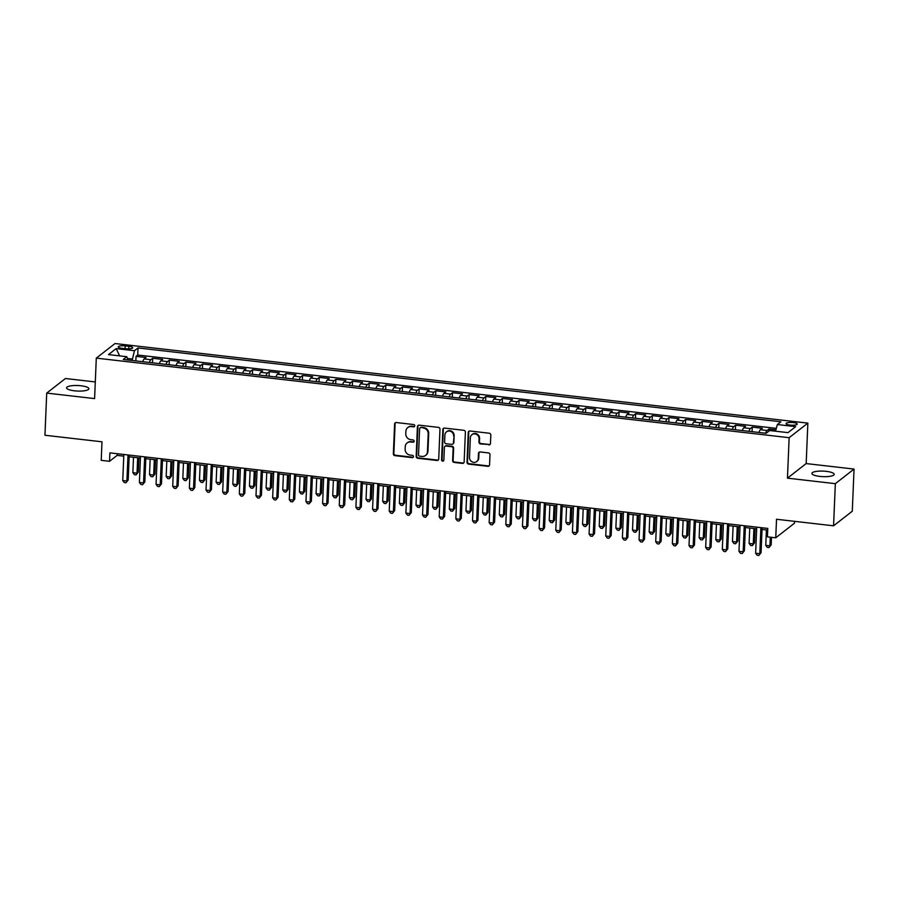 <?xml version="1.0" encoding="UTF-8"?>
<svg xmlns="http://www.w3.org/2000/svg" width="899" height="899" viewBox="0 0 899 899"><rect width="100%" height="100%" fill="white"/><g stroke="black" fill="none" stroke-linecap="round" stroke-linejoin="round"><path stroke-width="1.35" d="M414.776 425.823A1.202 1.113 -127.9 0 0 413.675 424.542L396.313 422.541A1.708 1.584 -127.9 0 0 394.605 424.013L393.357 453.804A1.708 1.584 -127.9 0 0 394.919 455.647L412.293 457.636A1.202 1.113 -127.9 0 0 413.484 456.613A1.202 1.113 -127.9 0 0 412.394 455.321L410.146 455.063A5.473 5.091 -127.9 0 1 405.134 449.163L405.235 446.679A5.473 5.091 -127.9 0 1 410.686 441.982L412.933 442.241A1.202 1.113 -127.9 0 0 414.136 441.218A1.202 1.113 -127.9 0 0 413.034 439.926L410.787 439.667A5.473 5.091 -127.9 0 1 405.775 433.779L405.887 431.295A5.473 5.091 -127.9 0 1 411.337 426.598L413.585 426.856A1.202 1.113 -127.9 0 0 414.776 425.823M826.282 471.357A11.148 2.764 2.4 0 0 811.898 473.413A11.148 2.764 2.4 0 0 819.798 476.403A11.148 2.764 2.4 0 0 834.182 474.346A11.148 2.764 2.4 0 0 826.282 471.357M80.966 385.772A11.148 2.764 2.4 0 0 66.582 387.817A11.148 2.764 2.4 0 0 74.493 390.818A11.148 2.764 2.4 0 0 88.866 388.761A11.148 2.764 2.4 0 0 80.966 385.772M793.278 422.564A5.574 1.382 2.4 0 0 786.086 423.598A5.574 1.382 2.4 0 0 790.041 425.092A5.574 1.382 2.4 0 0 797.222 424.058A5.574 1.382 2.4 0 0 793.278 422.564M488.764 444.881A1.708 1.584 -127.9 0 0 490.461 443.421L490.82 435.06A1.708 1.584 -127.9 0 0 489.247 433.217L469.963 431.003A1.708 1.584 -127.9 0 0 468.255 432.464L467.008 462.255A1.708 1.584 -127.9 0 0 468.57 464.098L487.865 466.311A1.708 1.584 -127.9 0 0 489.562 464.85L489.989 454.748A1.708 1.584 -127.9 0 0 488.427 452.905L480.167 451.961A1.708 1.584 -127.9 0 0 478.459 453.433L478.257 458.434A4.574 4.248 -127.9 0 1 471.941 461.783A4.574 4.248 -127.9 0 1 469.503 457.434L470.334 437.824A4.574 4.248 -127.9 0 1 476.639 434.475A4.574 4.248 -127.9 0 1 479.077 438.824L478.942 442.094A1.708 1.584 -127.9 0 0 480.504 443.937L489.27 444.488A1.708 1.584 -127.9 0 0 490.112 444.353M95.294 381.94L65.436 378.513L46.714 393.099L44.95 435.251L101.992 441.802L101.216 460.344L109.543 461.299L109.903 452.871L767.768 528.421L767.42 536.849L775.747 537.804L794.458 523.218L794.536 521.33M835.34 483.662L854.05 469.076L806.167 463.569L787.457 478.156L835.34 483.662L833.564 525.814L776.522 519.262L775.747 537.804M787.457 478.156L789.142 437.689L96.294 358.128L115.016 343.542L807.864 423.114L789.142 437.689M46.714 393.099L94.597 398.594L96.294 358.128M439.971 429.216A1.708 1.584 -127.9 0 0 438.409 427.373L419.114 425.16A1.708 1.584 -127.9 0 0 417.417 426.632L416.158 456.422A1.708 1.584 -127.9 0 0 417.732 458.265L437.015 460.479A1.708 1.584 -127.9 0 0 438.723 459.007L439.971 429.216M444.533 428.081L463.828 430.295A1.708 1.584 -127.9 0 1 465.39 432.138L464.142 461.929A1.708 1.584 -127.9 0 1 462.446 463.401L454.186 462.446A1.708 1.584 -127.9 0 1 452.624 460.603L453.13 448.522A1.708 1.584 -127.9 0 0 451.556 446.679L446.084 446.05A1.708 1.584 -127.9 0 0 444.376 447.522L443.848 460.097A1.202 1.113 -127.9 0 1 442.207 460.973A1.202 1.113 -127.9 0 1 441.566 459.839L442.836 429.553A1.708 1.584 -127.9 0 1 444.533 428.081M854.05 469.076L852.286 511.228L833.564 525.814M775.904 429.834L768.926 429.037L768.836 431.183M765.656 433.228A6.967 1.899 -83.4 0 1 767.072 430.475L760.419 429.711L762.262 428.272L752.272 427.115L752.081 431.677M749.002 431.318A6.967 1.899 -83.4 0 1 750.418 428.553L743.765 427.789L745.608 426.351L735.618 425.205L735.427 429.756M732.348 429.407A6.967 1.899 -83.4 0 1 733.764 426.643L727.1 425.879L728.954 424.44L718.953 423.294L718.762 427.845M715.694 427.497A6.967 1.899 -83.4 0 1 717.11 424.733L710.446 423.968L712.3 422.53L702.299 421.384L702.108 425.935M699.04 425.587A6.967 1.899 -83.4 0 1 700.456 422.822L693.792 422.058L695.646 420.62L685.645 419.473L685.454 424.025M682.386 423.665A6.967 1.899 -83.4 0 1 683.802 420.912L677.138 420.148L678.981 418.709L668.991 417.552L668.8 422.114M665.732 421.755A6.967 1.899 -83.4 0 1 667.148 418.99L660.484 418.226L662.327 416.788L652.337 415.641L652.146 420.193M649.067 419.844A6.967 1.899 -83.4 0 1 650.494 417.08L643.83 416.316L645.673 414.877L635.683 413.731L635.492 418.282M632.413 417.934A6.967 1.899 -83.4 0 1 633.84 415.169L627.176 414.405L629.019 412.967L619.029 411.821L618.838 416.372M615.759 416.023A6.967 1.899 -83.4 0 1 617.186 413.259L610.522 412.495L612.365 411.057L602.375 409.91L602.184 414.461M599.105 414.102A6.967 1.899 -83.4 0 1 600.521 411.349L593.868 410.585L595.711 409.146L585.721 407.989L585.53 412.551M582.451 412.192A6.967 1.899 -83.4 0 1 583.867 409.427L577.214 408.663L579.057 407.225L569.067 406.078L568.876 410.629M565.797 410.281A6.967 1.899 -83.4 0 1 567.213 407.517L560.549 406.753L562.403 405.314L552.402 404.168L552.211 408.719M549.143 408.371A6.967 1.899 -83.4 0 1 550.559 405.606L543.895 404.842L545.749 403.404L535.748 402.258L535.557 406.809M532.489 406.46A6.967 1.899 -83.4 0 1 533.905 403.696L527.241 402.932L529.095 401.493L519.094 400.347L518.903 404.898M515.835 404.539A6.967 1.899 -83.4 0 1 517.251 401.786L510.587 401.021L512.43 399.583L502.44 398.426L502.249 402.988M499.181 402.628A6.967 1.899 -83.4 0 1 500.597 399.864L493.933 399.1L495.776 397.661L485.786 396.515L485.595 401.066M482.516 400.718A6.967 1.899 -83.4 0 1 483.943 397.954L477.279 397.189L479.122 395.751L469.132 394.605L468.941 399.156M465.862 398.808A6.967 1.899 -83.4 0 1 467.289 396.043L460.625 395.279L462.468 393.841L452.478 392.694L452.287 397.246M449.208 396.897A6.967 1.899 -83.4 0 1 450.635 394.133L443.971 393.369L445.814 391.93L435.824 390.784L435.633 395.335M432.554 394.976A6.967 1.899 -83.4 0 1 433.97 392.222L427.317 391.458L429.16 390.02L419.17 388.862L418.979 393.425M415.9 393.065A6.967 1.899 -83.4 0 1 417.316 390.301L410.663 389.537L412.506 388.098L402.516 386.952L402.325 391.503M399.246 391.155A6.967 1.899 -83.4 0 1 400.662 388.39L393.998 387.626L395.852 386.188L385.851 385.042L385.66 389.593M382.592 389.245A6.967 1.899 -83.4 0 1 384.008 386.48L377.344 385.716L379.198 384.278L369.197 383.131L369.006 387.683M365.938 387.334A6.967 1.899 -83.4 0 1 367.354 384.57L360.69 383.806L362.544 382.367L352.543 381.221L352.352 385.772M349.284 385.413A6.967 1.899 -83.4 0 1 350.7 382.659L344.036 381.895L345.879 380.457L335.889 379.299L335.698 383.862M332.63 383.502A6.967 1.899 -83.4 0 1 334.046 380.738L327.382 379.974L329.225 378.535L319.235 377.389L319.044 381.94M315.976 381.592A6.967 1.899 -83.4 0 1 317.392 378.827L310.728 378.063L312.571 376.625L302.581 375.479L302.39 380.03M299.311 379.681A6.967 1.899 -83.4 0 1 300.738 376.917L294.074 376.153L295.917 374.714L285.927 373.568L285.736 378.119M282.657 377.771A6.967 1.899 -83.4 0 1 284.084 375.007L277.42 374.242L279.263 372.804L269.273 371.658L269.082 376.209M266.003 375.849A6.967 1.899 -83.4 0 1 267.419 373.096L260.766 372.332L262.609 370.894L252.619 369.736L252.428 374.299M249.349 373.939A6.967 1.899 -83.4 0 1 250.765 371.175L244.112 370.41L245.955 368.972L235.965 367.826L235.774 372.377M232.695 372.029A6.967 1.899 -83.4 0 1 234.111 369.264L227.447 368.5L229.301 367.062L219.3 365.915L219.12 370.467M216.041 370.118A6.967 1.899 -83.4 0 1 217.457 367.354L210.793 366.59L212.647 365.151L202.646 364.005L202.455 368.556M199.387 368.208A6.967 1.899 -83.4 0 1 200.803 365.443L194.139 364.679L195.993 363.241L185.992 362.095L185.801 366.646M182.733 366.286A6.967 1.899 -83.4 0 1 184.149 363.533L177.485 362.769L179.328 361.331L169.338 360.173L169.147 364.736M166.079 364.376A6.967 1.899 -83.4 0 1 167.495 361.612L160.831 360.847L162.674 359.409L152.684 358.263L150.841 359.701A6.967 1.899 96.6 0 0 149.425 362.466M152.493 362.814L152.684 358.263M122.05 348.329L125.714 348.756A5.405 1.337 2.4 0 0 132.681 347.756A5.405 1.337 2.4 0 0 128.849 346.306L125.186 345.89A5.405 1.337 2.4 0 0 118.23 346.879A5.405 1.337 2.4 0 0 122.05 348.329M775.522 431.205L777.365 424.542L780.905 421.777L138.019 347.947L134.479 350.711L132.119 360.477M777.365 424.542L795.682 426.643L787.996 432.633L769.679 430.531L766.139 433.284L123.253 359.465L126.793 356.701L108.476 354.599L116.162 348.61L134.479 350.711M776.309 428.362L137.727 355.026L136.03 356.352L146.02 357.499L144.177 358.937A6.967 1.899 96.6 0 0 142.761 361.701M167.495 361.612L169.338 360.173M184.149 363.533L185.992 362.095M200.803 365.443L202.646 364.005M217.457 367.354L219.3 365.915M234.111 369.264L235.965 367.826M250.765 371.175L252.619 369.736M267.419 373.096L269.273 371.658M284.084 375.007L285.927 373.568M300.738 376.917L302.581 375.479M317.392 378.827L319.235 377.389M334.046 380.738L335.889 379.299M350.7 382.659L352.543 381.221M367.354 384.57L369.197 383.131M384.008 386.48L385.851 385.042M400.662 388.39L402.516 386.952M417.316 390.301L419.17 388.862M433.97 392.222L435.824 390.784M450.635 394.133L452.478 392.694M467.289 396.043L469.132 394.605M483.943 397.954L485.786 396.515M500.597 399.864L502.44 398.426M517.251 401.786L519.094 400.347M533.905 403.696L535.748 402.258M550.559 405.606L552.402 404.168M567.213 407.517L569.067 406.078M583.867 409.427L585.721 407.989M600.521 411.349L602.375 409.91M617.186 413.259L619.029 411.821M633.84 415.169L635.683 413.731M650.494 417.08L652.337 415.641M667.148 418.99L668.991 417.552M683.802 420.912L685.645 419.473M700.456 422.822L702.299 421.384M717.11 424.733L718.953 423.294M733.764 426.643L735.618 425.205M750.418 428.553L752.272 427.115M767.072 430.475L768.926 429.037M132.175 359.027L127.388 358.476M806.167 463.569L807.864 423.114M109.543 461.299L117.128 455.388L123.77 456.153M129.153 456.771L140.424 458.063M145.807 458.681L157.078 459.973M162.461 460.591L173.732 461.884M179.115 462.502L190.386 463.805M195.768 464.423L207.04 465.716M212.422 466.334L223.694 467.626M229.076 468.244L240.348 469.536M245.73 470.155L257.013 471.447M262.384 472.065L273.667 473.368M279.038 473.987L290.321 475.279M295.704 475.897L306.975 477.189M312.358 477.807L323.629 479.1M329.012 479.718L340.283 481.01M345.666 481.628L356.937 482.932M362.319 483.55L373.591 484.842M378.973 485.46L390.245 486.752M395.627 487.37L406.899 488.663M412.281 489.281L423.553 490.573M428.935 491.191L440.218 492.495M445.589 493.113L456.872 494.405M462.255 495.023L473.526 496.315M478.909 496.933L490.18 498.226M495.563 498.844L506.834 500.136M512.216 500.754L523.488 502.058M528.87 502.676L540.142 503.968M545.524 504.586L556.796 505.879M562.178 506.497L573.45 507.789M578.832 508.407L590.104 509.699M595.486 510.317L606.769 511.621M612.14 512.239L623.423 513.531M628.806 514.149L640.077 515.442M645.46 516.06L656.731 517.352M662.114 517.97L673.385 519.262M678.767 519.88L690.039 521.184M695.421 521.802L706.693 523.094M712.075 523.712L723.347 525.005M728.729 525.623L740.001 526.915M745.383 527.533L756.655 528.826M762.037 529.444L767.701 530.095M117.196 453.714L117.128 455.388M135.839 360.904L136.03 356.352M137.727 355.026L138.019 347.947M127.905 359.993L126.793 356.701M160.831 360.847A6.967 1.899 96.6 0 0 159.415 363.612M177.485 362.769A6.967 1.899 96.6 0 0 176.069 365.522M194.139 364.679A6.967 1.899 96.6 0 0 192.723 367.444M210.793 366.59A6.967 1.899 96.6 0 0 209.377 369.354M227.447 368.5A6.967 1.899 96.6 0 0 226.031 371.265M244.112 370.41A6.967 1.899 96.6 0 0 242.685 373.175M260.766 372.332A6.967 1.899 96.6 0 0 259.339 375.085M277.42 374.242A6.967 1.899 96.6 0 0 275.993 377.007M294.074 376.153A6.967 1.899 96.6 0 0 292.658 378.917M310.728 378.063A6.967 1.899 96.6 0 0 309.312 380.828M327.382 379.974A6.967 1.899 96.6 0 0 325.966 382.738M344.036 381.895A6.967 1.899 96.6 0 0 342.62 384.648M360.69 383.806A6.967 1.899 96.6 0 0 359.274 386.57M377.344 385.716A6.967 1.899 96.6 0 0 375.928 388.48M393.998 387.626A6.967 1.899 96.6 0 0 392.582 390.391M410.663 389.537A6.967 1.899 96.6 0 0 409.236 392.301M427.317 391.458A6.967 1.899 96.6 0 0 425.89 394.212M443.971 393.369A6.967 1.899 96.6 0 0 442.544 396.133M460.625 395.279A6.967 1.899 96.6 0 0 459.209 398.043M477.279 397.189A6.967 1.899 96.6 0 0 475.863 399.954M493.933 399.1A6.967 1.899 96.6 0 0 492.517 401.864M510.587 401.021A6.967 1.899 96.6 0 0 509.171 403.775M527.241 402.932A6.967 1.899 96.6 0 0 525.825 405.696M543.895 404.842A6.967 1.899 96.6 0 0 542.479 407.607M560.549 406.753A6.967 1.899 96.6 0 0 559.133 409.517M577.214 408.663A6.967 1.899 96.6 0 0 575.787 411.427M593.868 410.585A6.967 1.899 96.6 0 0 592.441 413.338M610.522 412.495A6.967 1.899 96.6 0 0 609.095 415.259M627.176 414.405A6.967 1.899 96.6 0 0 625.76 417.17M643.83 416.316A6.967 1.899 96.6 0 0 642.414 419.08M660.484 418.226A6.967 1.899 96.6 0 0 659.068 420.99M677.138 420.148A6.967 1.899 96.6 0 0 675.722 422.901M693.792 422.058A6.967 1.899 96.6 0 0 692.376 424.822M710.446 423.968A6.967 1.899 96.6 0 0 709.03 426.733M727.1 425.879A6.967 1.899 96.6 0 0 725.684 428.643M743.765 427.789A6.967 1.899 96.6 0 0 742.338 430.554M760.419 429.711A6.967 1.899 96.6 0 0 758.992 432.464M119.646 355.88L116.162 348.61M414.585 426.407A1.202 1.113 -127.9 0 1 414.091 426.463L411.843 426.205A5.473 5.091 -127.9 0 0 408.258 427.182L407.753 427.576M407.101 442.971L407.607 442.578A5.473 5.091 -127.9 0 1 411.191 441.589L413.439 441.847A1.202 1.113 -127.9 0 0 413.945 441.791M395.459 422.676A1.708 1.584 -127.9 0 0 395.111 423.62L393.863 453.411A1.708 1.584 -127.9 0 0 395.425 455.254L412.798 457.243A1.202 1.113 -127.9 0 0 413.304 457.186M418.271 425.294A1.708 1.584 -127.9 0 0 417.923 426.238L416.664 456.029A1.708 1.584 -127.9 0 0 418.237 457.872L437.521 460.086A1.708 1.584 -127.9 0 0 438.375 459.951M420.822 427.688A1.202 1.113 -127.9 0 0 419.619 428.711L418.529 454.86A1.202 1.113 -127.9 0 0 419.619 456.153L421.991 456.422A5.473 5.091 -127.9 0 0 427.452 451.725L428.194 433.857A5.473 5.091 -127.9 0 0 423.193 427.958L421.328 427.295A1.202 1.113 -127.9 0 0 420.541 427.508L420.035 427.902M425.575 455.445L426.081 455.051A5.473 5.091 -127.9 0 0 427.958 451.332L427.452 451.725M421.328 427.295L423.699 427.564A5.473 5.091 -127.9 0 1 428.699 433.464L427.958 451.332M444.96 446.353L445.466 445.96A1.708 1.584 -127.9 0 1 446.589 445.657L452.062 446.286A1.708 1.584 -127.9 0 1 453.635 448.129L453.13 460.209A1.708 1.584 -127.9 0 0 454.692 462.052L462.951 462.996A1.708 1.584 -127.9 0 0 463.794 462.861M443.69 428.216A1.708 1.584 -127.9 0 0 443.342 429.149L442.072 459.445A1.202 1.113 -127.9 0 0 443.668 460.67M453.647 435.993A4.574 4.248 -127.9 0 0 446.466 431.88A4.574 4.248 -127.9 0 0 444.904 434.981L444.612 441.892A1.708 1.584 -127.9 0 0 446.185 443.735L451.658 444.364A1.708 1.584 -127.9 0 0 453.366 442.892L454.152 435.588A4.574 4.248 -127.9 0 0 446.972 431.486L446.466 431.88M452.781 444.061L453.287 443.668A1.708 1.584 -127.9 0 0 453.871 442.499L453.366 442.892M454.152 435.588L453.871 442.499M471.896 434.711L472.402 434.318A4.574 4.248 -127.9 0 1 479.583 438.431L479.448 441.701A1.708 1.584 -127.9 0 0 481.01 443.544L489.27 444.488M476.695 461.535L477.2 461.142A4.574 4.248 -127.9 0 0 478.762 458.041L478.257 458.434M479.324 452.096A1.708 1.584 -127.9 0 0 478.965 453.04L478.762 458.041M469.109 431.138A1.708 1.584 -127.9 0 0 468.761 432.071L467.514 461.861A1.708 1.584 -127.9 0 0 469.076 463.704L488.371 465.918A1.708 1.584 -127.9 0 0 489.213 465.783M142.121 361.623L136.996 361.038M133.501 457.265L132.861 472.66L137.019 473.144L138.289 472.155L138.884 457.883M138.289 472.155L136.064 474.897L137.019 473.144L137.671 457.748M136.064 474.897L134.4 474.706L132.861 472.66M128.006 454.95L126.905 481.021L122.747 480.549L123.837 454.467M129.22 455.085L128.175 480.044L125.95 482.774L124.276 482.583L122.747 480.549M128.175 480.044L125.95 482.774M158.775 363.544L153.65 362.949M150.155 459.175L149.515 474.571L153.684 475.054L154.943 474.065L155.538 459.794M154.943 474.065L152.718 476.807L153.684 475.054L154.325 459.659M152.718 476.807L151.054 476.616L149.515 474.571M175.429 365.455L170.304 364.859M166.821 461.097L166.169 476.481L170.338 476.964L171.597 475.976L172.192 461.715M171.597 475.976L169.372 478.718L170.338 476.964L170.979 461.569M169.372 478.718L167.708 478.526L166.169 476.481M192.083 367.365L186.958 366.781M183.475 463.007L182.823 478.403L186.992 478.875L188.251 477.897L188.857 463.626M188.251 477.897L186.026 480.628L186.992 478.875L187.633 463.479M186.026 480.628L184.362 480.437L182.823 478.403M208.737 369.275L203.612 368.691M200.129 464.918L199.477 480.313L203.646 480.785L204.905 479.808L205.511 465.536M204.905 479.808L202.68 482.538L203.646 480.785L204.287 465.401M202.68 482.538L201.016 482.347L199.477 480.313M144.66 456.861L143.559 482.932L139.401 482.46L140.491 456.389M145.874 457.007L144.829 481.954L142.604 484.685L140.941 484.494L139.401 482.46M144.829 481.954L142.604 484.685M161.314 458.771L160.213 484.853L156.055 484.37L157.145 458.299M162.528 458.917L161.483 483.864L159.258 486.606L157.595 486.415L156.055 484.37M161.483 483.864L159.258 486.606M177.968 460.693L176.878 486.764L172.709 486.28L173.799 460.209M179.182 460.827L178.137 485.775L175.912 488.517L174.249 488.326L172.709 486.28M178.137 485.775L175.912 488.517M194.622 462.603L193.532 488.674L189.363 488.191L190.453 462.12M195.836 462.738L194.791 487.685L192.566 490.427L190.903 490.236L189.363 488.191M194.791 487.685L192.566 490.427M225.391 371.186L220.266 370.602M216.783 466.828L216.131 482.224L220.3 482.707L221.57 481.718L222.165 467.446M221.57 481.718L219.334 484.46L220.3 482.707L220.94 467.311M219.334 484.46L217.67 484.269L216.131 482.224M211.276 464.513L210.186 490.584L206.017 490.112L207.107 464.03M212.49 464.648L211.445 489.607L209.22 492.337L207.557 492.146L206.017 490.112M211.445 489.607L209.22 492.337M242.045 373.107L236.92 372.512M233.437 468.739L232.796 484.134L236.954 484.617L238.224 483.628L238.819 469.357M238.224 483.628L235.999 486.37L236.954 484.617L237.594 469.222M235.999 486.37L234.324 486.179L232.796 484.134M227.93 466.424L226.84 492.495L222.671 492.023L223.772 465.952M229.144 466.57L228.099 491.517L225.874 494.248L224.211 494.057L222.671 492.023M228.099 491.517L225.874 494.248M258.71 375.018L253.574 374.422M250.091 470.66L249.45 486.044L253.608 486.528L254.878 485.539L255.473 471.278M254.878 485.539L252.653 488.281L253.608 486.528L254.26 471.132M252.653 488.281L250.978 488.09L249.45 486.044M244.584 468.334L243.494 494.416L239.325 493.933L240.426 467.862M245.809 468.48L244.753 493.427L242.528 496.169L240.865 495.978L239.325 493.933M244.753 493.427L242.528 496.169M275.364 376.928L270.239 376.344M266.745 472.571L266.104 487.966L270.262 488.438L271.532 487.46L272.127 473.189M271.532 487.46L269.307 490.191L270.262 488.438L270.914 473.043M269.307 490.191L267.632 490L266.104 487.966M261.238 470.256L260.148 496.327L255.99 495.843L257.08 469.772M262.463 470.391L261.418 495.338L259.182 498.08L257.519 497.889L255.99 495.843M261.418 495.338L259.182 498.08M292.018 378.839L286.893 378.254M283.399 474.481L282.758 489.876L286.916 490.348L288.186 489.371L288.781 475.099M288.186 489.371L285.961 492.101L286.916 490.348L287.568 474.964M285.961 492.101L284.298 491.91L282.758 489.876M277.892 472.166L276.802 498.237L272.644 497.754L273.734 471.683M279.117 472.301L278.072 497.248L275.847 499.99L274.173 499.799L272.644 497.754M278.072 497.248L275.847 499.99M308.672 380.749L303.547 380.165M300.052 476.391L299.412 491.787L303.57 492.27L304.84 491.281L305.435 477.009M304.84 491.281L302.615 494.023L303.57 492.27L304.222 476.875M302.615 494.023L300.951 493.832L299.412 491.787M294.546 474.076L293.456 500.147L289.298 499.675L290.388 473.593M295.771 474.211L294.726 499.17L292.501 501.9L290.827 501.709L289.298 499.675M294.726 499.17L292.501 501.9M325.326 382.671L320.201 382.075M316.706 478.302L316.066 493.697L320.235 494.18L321.494 493.191L322.089 478.92M321.494 493.191L319.269 495.933L320.235 494.18L320.876 478.785M319.269 495.933L317.605 495.742L316.066 493.697M311.211 475.987L310.11 502.058L305.952 501.586L307.042 475.515M312.425 476.133L311.38 501.08L309.155 503.811L307.492 503.62L305.952 501.586M311.38 501.08L309.155 503.811M341.98 384.581L336.855 383.985M333.372 480.223L332.72 495.607L336.889 496.091L338.148 495.102L338.743 480.841M338.148 495.102L335.923 497.844L336.889 496.091L337.53 480.695M335.923 497.844L334.259 497.653L332.72 495.607M327.865 477.897L326.764 503.979L322.606 503.496L323.696 477.425M329.079 478.043L328.034 502.991L325.809 505.732L324.146 505.541L322.606 503.496M328.034 502.991L325.809 505.732M344.519 479.819L343.429 505.89L339.26 505.407L340.35 479.336M345.733 479.954L344.688 504.901L342.463 507.643L340.8 507.452L339.26 505.407M344.688 504.901L342.463 507.643M361.173 481.729L360.083 507.8L355.914 507.317L357.004 481.246M362.387 481.864L361.342 506.811L359.117 509.553L357.454 509.362L355.914 507.317M361.342 506.811L359.117 509.553M358.634 386.491L353.509 385.907M350.026 482.134L349.374 497.529L353.543 498.001L354.802 497.023L355.408 482.752M354.802 497.023L352.577 499.754L353.543 498.001L354.184 482.606M352.577 499.754L350.913 499.563L349.374 497.529M375.288 388.402L370.163 387.817M366.68 484.044L366.028 499.439L370.197 499.911L371.456 498.934L372.062 484.662M371.456 498.934L369.231 501.664L370.197 499.911L370.838 484.527M369.231 501.664L367.567 501.473L366.028 499.439M391.942 390.312L386.817 389.728M383.334 485.954L382.682 501.35L386.851 501.833L388.11 500.844L388.716 486.573M388.11 500.844L385.885 503.586L386.851 501.833L387.491 486.438M385.885 503.586L384.221 503.395L382.682 501.35M377.827 483.64L376.737 509.711L372.568 509.239L373.658 483.156M379.041 483.774L377.996 508.733L375.771 511.464L374.108 511.273L372.568 509.239M377.996 508.733L375.771 511.464M408.596 392.234L403.471 391.638M399.988 487.865L399.347 503.26L403.505 503.743L404.775 502.755L405.37 488.483M404.775 502.755L402.538 505.496L403.505 503.743L404.145 488.348M402.538 505.496L400.875 505.305L399.347 503.26M394.481 485.55L393.391 511.621L389.222 511.149L390.323 485.078M395.695 485.696L394.65 510.643L392.425 513.374L390.762 513.183L389.222 511.149M394.65 510.643L392.425 513.374M425.249 394.144L420.125 393.548M416.642 489.786L416.001 505.171L420.159 505.654L421.429 504.665L422.024 490.404M421.429 504.665L419.204 507.407L420.159 505.654L420.811 490.258M419.204 507.407L417.529 507.216L416.001 505.171M411.135 487.46L410.045 513.543L405.876 513.059L406.977 486.988M412.36 487.606L411.304 512.554L409.079 515.296L407.416 515.105L405.876 513.059M411.304 512.554L409.079 515.296M441.915 396.054L436.79 395.47M433.296 491.697L432.655 507.092L436.813 507.564L438.083 506.587L438.678 492.315M438.083 506.587L435.858 509.317L436.813 507.564L437.465 492.169M435.858 509.317L434.183 509.126L432.655 507.092M427.789 489.382L426.699 515.453L422.541 514.97L423.631 488.899M429.014 489.517L427.969 514.464L425.733 517.206L424.07 517.015L422.541 514.97M427.969 514.464L425.733 517.206M458.569 397.965L453.444 397.38M449.95 493.607L449.309 509.003L453.467 509.475L454.737 508.497L455.332 494.225M454.737 508.497L452.512 511.228L453.467 509.475L454.119 494.09M452.512 511.228L450.849 511.037L449.309 509.003M444.443 491.292L443.353 517.363L439.195 516.88L440.285 490.809M445.668 491.427L444.623 516.374L442.398 519.116L440.724 518.925L439.195 516.88M444.623 516.374L442.398 519.116M475.223 399.875L470.098 399.291M466.603 495.518L465.963 510.913L470.121 511.396L471.391 510.407L471.986 496.136M471.391 510.407L469.166 513.149L470.121 511.396L470.773 496.001M469.166 513.149L467.502 512.958L465.963 510.913M461.097 493.203L460.007 519.274L455.849 518.802L456.939 492.719M462.322 493.337L461.277 518.296L459.052 521.027L457.377 520.836L455.849 518.802M461.277 518.296L459.052 521.027M491.877 401.797L486.752 401.201M483.257 497.428L482.617 512.823L486.786 513.307L488.045 512.318L488.64 498.046M488.045 512.318L485.82 515.06L486.786 513.307L487.427 497.911M485.82 515.06L484.156 514.869L482.617 512.823M477.762 495.113L476.661 521.184L472.503 520.712L473.593 494.641M478.976 495.259L477.931 520.206L475.706 522.937L474.043 522.746L472.503 520.712M477.931 520.206L475.706 522.937M508.531 403.707L503.406 403.112M499.923 499.35L499.271 514.734L503.44 515.217L504.699 514.228L505.294 499.968M504.699 514.228L502.474 516.97L503.44 515.217L504.081 499.822M502.474 516.97L500.81 516.779L499.271 514.734M494.416 497.023L493.315 523.106L489.157 522.622L490.247 496.551M495.63 497.169L494.585 522.117L492.36 524.859L490.697 524.668L489.157 522.622M494.585 522.117L492.36 524.859M525.185 405.618L520.06 405.033M516.577 501.26L515.925 516.655L520.094 517.127L521.353 516.15L521.948 501.878M521.353 516.15L519.128 518.88L520.094 517.127L520.735 501.732M519.128 518.88L517.464 518.689L515.925 516.655M541.839 407.528L536.714 406.944M533.231 503.17L532.579 518.566L536.748 519.038L538.007 518.06L538.613 503.788M538.007 518.06L535.782 520.791L536.748 519.038L537.388 503.654M535.782 520.791L534.118 520.6L532.579 518.566M558.493 409.438L553.368 408.854M549.885 505.081L549.233 520.476L553.402 520.959L554.661 519.97L555.267 505.699M554.661 519.97L552.436 522.712L553.402 520.959L554.042 505.564M552.436 522.712L550.772 522.521L549.233 520.476M511.07 498.945L509.98 525.016L505.811 524.533L506.901 498.462M512.284 499.08L511.239 524.027L509.014 526.769L507.351 526.578L505.811 524.533M511.239 524.027L509.014 526.769M527.724 500.855L526.634 526.926L522.465 526.443L523.555 500.372M528.938 500.99L527.893 525.937L525.668 528.679L524.005 528.488L522.465 526.443M527.893 525.937L525.668 528.679M544.378 502.766L543.288 528.837L539.119 528.365L540.209 502.283M545.592 502.901L544.547 527.859L542.322 530.59L540.659 530.399L539.119 528.365M544.547 527.859L542.322 530.59M575.146 411.36L570.022 410.764M566.539 506.991L565.898 522.386L570.056 522.87L571.326 521.881L571.921 507.609M571.326 521.881L569.089 524.623L570.056 522.87L570.696 507.474M569.089 524.623L567.426 524.432L565.898 522.386M561.032 504.676L559.942 530.747L555.773 530.275L556.874 504.204M562.246 504.822L561.201 529.769L558.976 532.5L557.313 532.309L555.773 530.275M561.201 529.769L558.976 532.5M591.8 413.27L586.676 412.675M583.193 508.913L582.552 524.297L586.71 524.78L587.98 523.791L588.575 509.531M587.98 523.791L585.755 526.533L586.71 524.78L587.362 509.385M585.755 526.533L584.08 526.342L582.552 524.297M577.686 506.587L576.596 532.669L572.427 532.186L573.528 506.115M578.9 506.733L577.855 531.68L575.63 534.422L573.967 534.231L572.427 532.186M577.855 531.68L575.63 534.422M608.466 415.181L603.341 414.596M599.847 510.823L599.206 526.218L603.364 526.69L604.634 525.713L605.229 511.441M604.634 525.713L602.409 528.443L603.364 526.69L604.016 511.295M602.409 528.443L600.734 528.252L599.206 526.218M594.34 508.508L593.25 534.579L589.081 534.096L590.182 508.025M595.565 508.643L594.52 533.59L592.284 536.332L590.621 536.141L589.081 534.096M594.52 533.59L592.284 536.332M625.12 417.091L619.995 416.507M616.5 512.733L615.86 528.129L620.018 528.601L621.288 527.623L621.883 513.351M621.288 527.623L619.063 530.354L620.018 528.601L620.67 513.217M619.063 530.354L617.399 530.163L615.86 528.129M610.994 510.418L609.904 536.489L605.746 536.006L606.836 509.935M612.219 510.553L611.174 535.501L608.949 538.243L607.274 538.052L605.746 536.006M611.174 535.501L608.949 538.243M641.774 419.001L636.649 418.417M633.154 514.644L632.514 530.039L636.672 530.522L637.942 529.533L638.537 515.262M637.942 529.533L635.717 532.275L636.672 530.522L637.324 515.127M635.717 532.275L634.053 532.084L632.514 530.039M658.428 420.923L653.303 420.327M649.808 516.554L649.168 531.95L653.337 532.433L654.596 531.444L655.191 517.172M654.596 531.444L652.371 534.186L653.337 532.433L653.978 517.037M652.371 534.186L650.707 533.995L649.168 531.95M675.082 422.833L669.957 422.238M666.474 518.476L665.822 533.86L669.991 534.343L671.25 533.354L671.845 519.094M671.25 533.354L669.025 536.096L669.991 534.343L670.632 518.948M669.025 536.096L667.361 535.905L665.822 533.86M627.648 512.329L626.558 538.4L622.4 537.928L623.49 511.846M628.873 512.464L627.828 537.422L625.603 540.153L623.928 539.962L622.4 537.928M627.828 537.422L625.603 540.153M644.313 514.239L643.212 540.31L639.054 539.838L640.144 513.767M645.527 514.385L644.482 539.333L642.257 542.063L640.594 541.872L639.054 539.838M644.482 539.333L642.257 542.063M660.967 516.15L659.866 542.232L655.708 541.749L656.798 515.678M662.181 516.296L661.136 541.243L658.911 543.985L657.248 543.794L655.708 541.749M661.136 541.243L658.911 543.985M691.736 424.744L686.611 424.159M683.128 520.386L682.476 535.782L686.645 536.254L687.904 535.276L688.499 521.004M687.904 535.276L685.679 538.007L686.645 536.254L687.286 520.858M685.679 538.007L684.015 537.816L682.476 535.782M677.621 518.071L676.531 544.142L672.362 543.659L673.452 517.588M678.835 518.206L677.79 543.153L675.565 545.895L673.902 545.704L672.362 543.659M677.79 543.153L675.565 545.895M708.39 426.654L703.265 426.07M699.782 522.297L699.13 537.692L703.299 538.164L704.558 537.186L705.164 522.915M704.558 537.186L702.333 539.917L703.299 538.164L703.939 522.78M702.333 539.917L700.669 539.726L699.13 537.692M694.275 519.982L693.185 546.053L689.016 545.569L690.106 519.498M695.489 520.116L694.444 545.064L692.219 547.806L690.556 547.615L689.016 545.569M694.444 545.064L692.219 547.806M725.044 428.565L719.919 427.98M716.436 524.207L715.784 539.602L719.953 540.085L721.212 539.097L721.818 524.825M721.212 539.097L718.986 541.839L719.953 540.085L720.593 524.69M718.986 541.839L717.323 541.648L715.784 539.602M710.929 521.892L709.839 547.963L705.67 547.491L706.76 521.409M712.143 522.027L711.098 546.985L708.873 549.716L707.21 549.525L705.67 547.491M711.098 546.985L708.873 549.716M741.697 430.486L736.573 429.891M733.09 526.117L732.449 541.513L736.607 541.996L737.877 541.007L738.472 526.735M737.877 541.007L735.64 543.749L736.607 541.996L737.247 526.6M735.64 543.749L733.977 543.558L732.449 541.513M727.583 523.802L726.493 549.873L722.324 549.401L723.425 523.33M728.797 523.948L727.752 548.896L725.527 551.626L723.864 551.435L722.324 549.401M727.752 548.896L725.527 551.626M758.351 432.397L753.227 431.801M749.744 528.039L749.103 543.423L753.261 543.906L754.531 542.917L755.126 528.657M754.531 542.917L752.306 545.659L753.261 543.906L753.913 528.511M752.306 545.659L750.631 545.468L749.103 543.423M744.237 525.713L743.147 551.795L738.978 551.312L740.079 525.241M745.451 525.859L744.406 550.806L742.181 553.548L740.518 553.357L738.978 551.312M744.406 550.806L742.181 553.548M766.398 529.949L765.757 545.345L769.915 545.817L771.185 544.839L771.499 537.321M771.185 544.839L768.96 547.57L769.915 545.817L770.274 537.175M768.96 547.57L767.285 547.379L765.757 545.345M760.891 527.634L759.801 553.705L755.632 553.222L756.733 527.151M762.116 527.769L761.071 552.716L758.835 555.458L757.172 555.267L755.632 553.222M761.071 552.716L758.835 555.458M150.841 359.701L144.177 358.937M125.073 348.677L125.186 345.89M128.748 348.879L128.849 346.306"/></g></svg>
